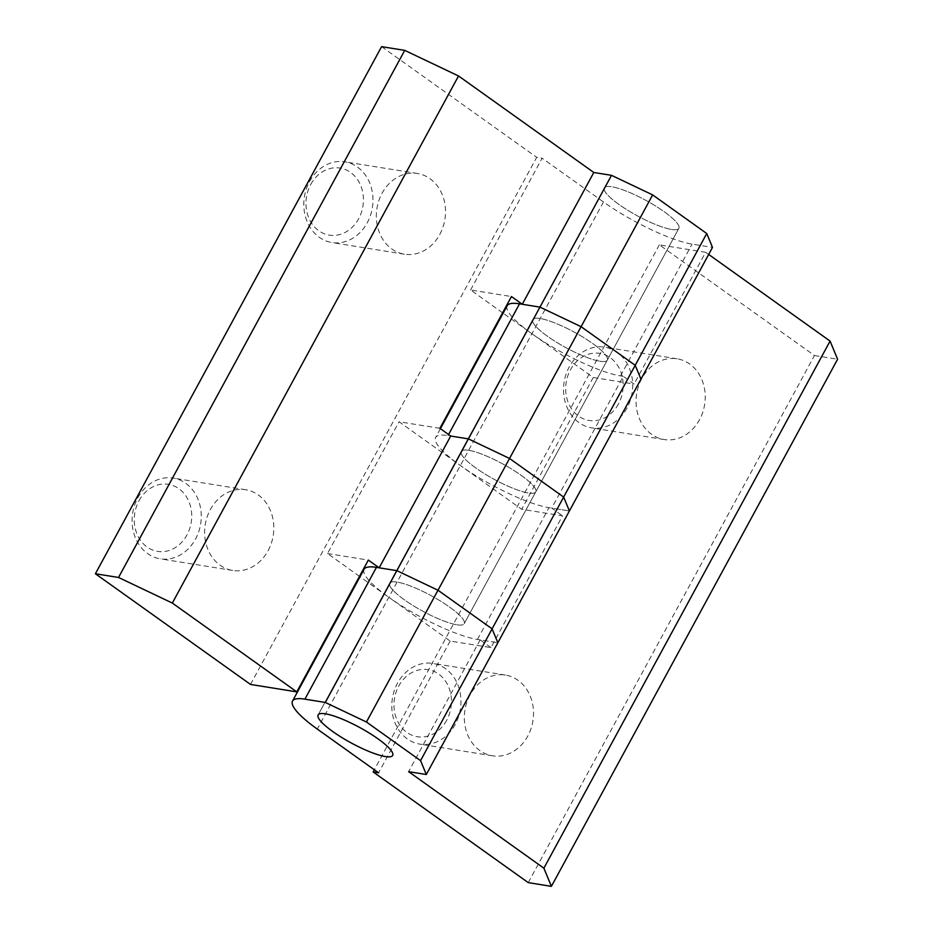 <?xml version="1.0" encoding="UTF-8"?>
<svg xmlns="http://www.w3.org/2000/svg" width="933" height="933" viewBox="0 0 933 933"><rect width="100%" height="100%" fill="white"/><g stroke="black" fill="none" stroke-linecap="round" stroke-linejoin="round"><path stroke-width="0.7" stroke-dasharray="4.67 3.5" d="M456.878 624.783A42.417 8.817 -151.5 0 0 464.214 623.652A42.417 8.817 -151.5 0 0 440.831 601.284A42.417 8.817 -151.5 0 0 397.003 582.052A42.417 8.817 -151.5 0 0 389.667 583.183A42.417 8.817 -151.5 0 0 413.039 605.552A42.417 8.817 -151.5 0 0 456.878 624.783A42.417 8.817 28.5 0 1 413.039 605.552A42.417 8.817 28.5 0 1 389.667 583.183A42.417 8.817 28.5 0 1 397.003 582.052A42.417 8.817 28.5 0 1 440.831 601.284A42.417 8.817 28.5 0 1 464.214 623.652A42.417 8.817 28.5 0 1 456.878 624.783M599.977 361.234A42.417 8.817 -151.5 0 0 607.313 360.103A42.417 8.817 -151.5 0 0 583.93 337.734A42.417 8.817 -151.5 0 0 540.09 318.503A42.417 8.817 -151.5 0 0 532.766 319.622A42.417 8.817 -151.5 0 0 556.138 342.003A42.417 8.817 -151.5 0 0 599.977 361.234A42.417 8.817 28.5 0 1 556.138 342.003A42.417 8.817 28.5 0 1 532.766 319.622A42.417 8.817 28.5 0 1 540.09 318.503A42.417 8.817 28.5 0 1 583.93 337.734A42.417 8.817 28.5 0 1 607.313 360.103A42.417 8.817 28.5 0 1 599.977 361.234M468.541 450.277A42.417 8.817 28.5 0 1 512.38 469.509A42.417 8.817 28.5 0 1 535.764 491.878A42.417 8.817 28.5 0 1 528.428 493.009A42.417 8.817 28.5 0 1 484.589 473.777A42.417 8.817 28.5 0 1 461.217 451.409A42.417 8.817 28.5 0 1 468.541 450.277A42.417 8.817 -151.5 0 0 461.217 451.409A42.417 8.817 -151.5 0 0 484.589 473.777A42.417 8.817 -151.5 0 0 528.428 493.009A42.417 8.817 -151.5 0 0 535.764 491.878A42.417 8.817 -151.5 0 0 512.38 469.509A42.417 8.817 -151.5 0 0 468.541 450.277M626.964 408.106A40.877 34.416 -80.9 0 1 591.627 427.874A40.877 34.416 -80.9 0 1 569.247 366.926A40.877 34.416 -80.9 0 1 604.596 347.158A40.877 34.416 -80.9 0 1 626.964 408.106M618.404 404.036A33.961 28.596 -80.9 0 1 578.577 416.118A33.961 28.596 -80.9 0 1 570.448 369.818A33.961 28.596 -80.9 0 1 610.275 357.724A33.961 28.596 -80.9 0 1 618.404 404.036M641.787 378.576A40.877 34.416 99.1 0 0 664.168 439.536A40.877 34.416 99.1 0 0 699.505 419.768A40.877 34.416 99.1 0 0 677.136 358.808A40.877 34.416 99.1 0 0 641.787 378.576M455.246 724.37A40.877 34.416 -80.9 0 1 419.908 744.137A40.877 34.416 -80.9 0 1 397.54 683.189A40.877 34.416 -80.9 0 1 432.877 663.41A40.877 34.416 -80.9 0 1 455.246 724.37M446.685 720.288A33.961 28.596 -80.9 0 1 406.858 732.382A33.961 28.596 -80.9 0 1 398.729 686.07A33.961 28.596 -80.9 0 1 438.557 673.988A33.961 28.596 -80.9 0 1 446.685 720.288M470.08 694.84A40.877 34.416 99.1 0 0 492.449 755.8A40.877 34.416 99.1 0 0 527.786 736.032A40.877 34.416 99.1 0 0 505.418 675.072A40.877 34.416 99.1 0 0 470.08 694.84M490.98 647.607L480.157 639.886L497.86 642.732L477.439 639.455A71.538 14.87 28.5 0 1 388.828 597.295L450.149 641.053L490.98 647.607L562.529 515.832L521.699 509.278L460.377 465.52A71.538 14.87 28.5 0 1 435.618 437.507A71.538 14.87 28.5 0 1 447.98 435.606L450.709 436.038M364.068 569.282A71.538 14.87 -151.5 0 0 388.828 597.295L360.021 576.734M439.886 428.317L399.056 421.763L460.377 465.52A71.538 14.87 -151.5 0 0 548.989 507.68L569.41 510.957L551.706 508.112L562.529 515.832M507.167 305.732A71.538 14.87 -151.5 0 0 531.927 333.734L593.248 377.492L634.078 384.058L623.256 376.337L551.706 508.112M623.256 376.337L620.538 375.906A71.538 14.87 28.5 0 1 531.927 333.734L503.12 313.185M480.157 639.886L408.619 771.661M593.248 377.492L521.699 509.278M450.149 641.053L378.6 772.827M528.265 882.63L814.462 355.531L659.351 244.843L705.628 252.283L634.078 384.058M659.351 244.843L374.331 769.783M708.672 254.452L705.628 252.283M814.462 355.531L837.601 359.24M671.527 229.448A42.417 8.817 -151.5 0 0 678.862 228.328A42.417 8.817 -151.5 0 0 655.479 205.948A42.417 8.817 -151.5 0 0 611.64 186.728A42.417 8.817 -151.5 0 0 604.316 187.848A42.417 8.817 -151.5 0 0 627.687 210.228A42.417 8.817 -151.5 0 0 671.527 229.448A42.417 8.817 28.5 0 1 627.687 210.228A42.417 8.817 28.5 0 1 604.316 187.848A42.417 8.817 28.5 0 1 611.64 186.728A42.417 8.817 28.5 0 1 655.479 205.948A42.417 8.817 28.5 0 1 678.862 228.328A42.417 8.817 28.5 0 1 671.527 229.448M137.816 497.86A40.877 34.416 -80.9 0 1 173.153 478.093A40.877 34.416 -80.9 0 1 195.533 539.041A40.877 34.416 -80.9 0 1 160.184 558.809A40.877 34.416 -80.9 0 1 137.816 497.86M139.005 500.753A33.961 28.596 -80.9 0 1 178.844 488.659A33.961 28.596 -80.9 0 1 186.962 534.971A33.961 28.596 -80.9 0 1 147.134 547.053A33.961 28.596 -80.9 0 1 139.005 500.753M268.074 550.703A40.877 34.416 99.1 0 0 245.694 489.743A40.877 34.416 99.1 0 0 210.357 509.523A40.877 34.416 99.1 0 0 232.725 570.471A40.877 34.416 99.1 0 0 268.074 550.703M309.534 181.597A40.877 34.416 -80.9 0 1 344.872 161.829A40.877 34.416 -80.9 0 1 367.24 222.777A40.877 34.416 -80.9 0 1 331.903 242.545A40.877 34.416 -80.9 0 1 309.534 181.597M310.724 184.489A33.961 28.596 -80.9 0 1 350.551 172.395A33.961 28.596 -80.9 0 1 358.68 218.707A33.961 28.596 -80.9 0 1 318.853 230.789A33.961 28.596 -80.9 0 1 310.724 184.489M439.781 234.44A40.877 34.416 99.1 0 0 417.413 173.48A40.877 34.416 99.1 0 0 382.064 193.259A40.877 34.416 99.1 0 0 404.444 254.208A40.877 34.416 99.1 0 0 439.781 234.44M502.595 312.812L470.605 289.976L511.436 296.542M359.508 576.372L327.506 553.537L399.056 421.763M470.605 289.976L542.143 158.202L603.476 201.96A71.538 14.87 -151.5 0 0 692.088 244.119L712.497 247.408M327.506 553.537L368.337 560.092M250.511 684.437L536.708 157.327L542.143 158.202M381.597 46.65L536.708 157.327M603.476 201.96L317.278 729.07M448.575 434.521L447.98 435.606M477.439 639.455L548.989 507.68M620.538 375.906L692.088 244.119M464.214 623.652L678.862 228.328L464.214 623.652M664.168 439.536L591.627 427.874M492.449 755.8L419.908 744.137M505.418 675.072L432.877 663.41M677.136 358.808L604.596 347.158M532.766 319.622L318.118 714.958L532.766 319.622M440.399 428.69L435.618 437.507M245.694 489.743L173.153 478.093M417.413 173.48L344.872 161.829M404.444 254.208L331.903 242.545M232.725 570.471L160.184 558.809"/><path stroke-width="1.4" d="M325.454 713.827A42.417 8.817 28.5 0 1 369.281 733.058A42.417 8.817 28.5 0 1 392.665 755.427A42.417 8.817 28.5 0 1 385.329 756.558A42.417 8.817 28.5 0 1 341.501 737.327A42.417 8.817 28.5 0 1 318.118 714.958A42.417 8.817 28.5 0 1 325.454 713.827A42.417 8.817 -151.5 0 0 318.118 714.958A42.417 8.817 -151.5 0 0 341.501 737.327A42.417 8.817 -151.5 0 0 385.329 756.558A42.417 8.817 -151.5 0 0 392.665 755.427A42.417 8.817 -151.5 0 0 369.281 733.058A42.417 8.817 -151.5 0 0 325.454 713.827M379.16 567.824L450.709 436.038L468.401 438.883L450.709 436.038L439.886 428.317L511.436 296.542L522.258 304.263L539.95 307.109L581.096 326.69L635.198 365.293L640.959 379.183L635.198 365.293L581.096 326.69L539.95 307.109L611.5 175.334L593.808 172.488L458.535 75.97L404.735 50.37L381.597 46.65L95.399 573.76L250.511 684.437L296.787 691.878L368.337 560.092L379.16 567.824L396.852 570.658L437.997 590.239L492.099 628.842L497.86 642.732L492.099 628.842L437.997 590.239L396.852 570.658L376.442 567.381A71.538 14.87 -151.5 0 0 364.068 569.282L292.519 701.056A71.538 14.87 28.5 0 1 304.893 699.155L325.302 702.444L366.447 722.014L420.561 760.628L426.311 774.507L408.619 771.661L543.881 868.191L551.403 886.35L528.265 882.63L373.153 771.953L378.6 772.827L317.278 729.07A71.538 14.87 28.5 0 1 292.519 701.056M420.561 760.628L563.649 497.067L569.41 510.957L563.649 497.067L509.546 458.465L563.649 497.067L706.748 233.518L652.645 194.904L611.5 175.334M325.302 702.444L468.401 438.883L509.546 458.465L468.401 438.883L539.95 307.109L519.529 303.831A71.538 14.87 -151.5 0 0 507.167 305.732L440.399 428.69M706.748 233.518L712.497 247.408L426.311 774.507M652.645 194.904L366.447 722.014M374.331 769.783L373.153 771.953M551.403 886.35L837.601 359.24L830.078 341.081L543.881 868.191M830.078 341.081L708.672 254.452M522.258 304.263L593.808 172.488M95.399 573.76L118.538 577.469L172.337 603.068L458.535 75.97M172.337 603.068L296.787 691.878M118.538 577.469L404.735 50.37M519.529 303.831L448.575 434.521M376.442 567.381L304.893 699.155"/></g></svg>
